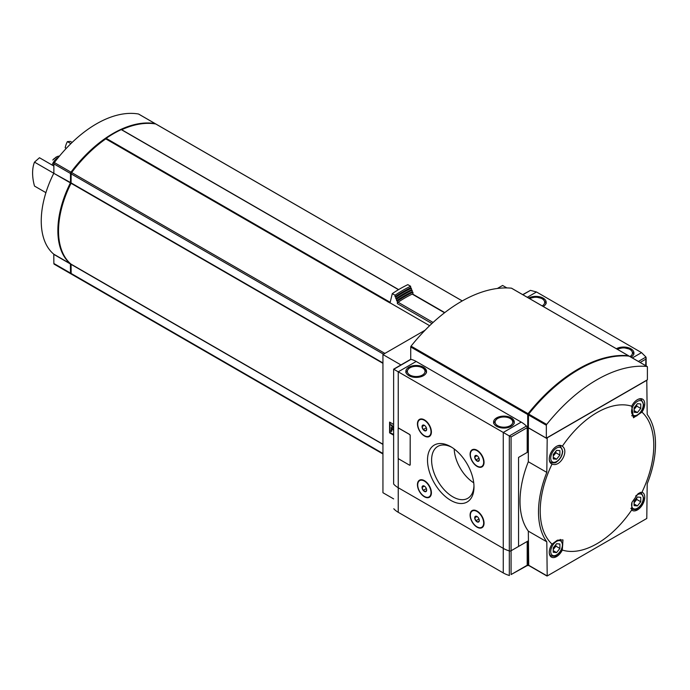 <?xml version="1.0" encoding="UTF-8"?>
<svg xmlns="http://www.w3.org/2000/svg" width="690" height="690" viewBox="0 0 690 690"><rect width="100%" height="100%" fill="white"/><g stroke="black" fill="none" stroke-linecap="round" stroke-linejoin="round"><path stroke-width="1.03" d="M562.316 550.068A80.307 46.359 120 0 0 631.686 510.022L631.988 502.294L638.25 493.505L641.959 492.229A80.307 46.359 120 0 0 641.959 412.12L633.48 417.778L631.686 406.194A80.307 46.359 120 0 0 562.316 446.249C569.474 451.131 559.883 467.794 552.043 464.034A80.307 46.359 120 0 0 540.218 510.919A80.307 46.359 120 0 0 552.043 544.143L557.391 540.184L562.971 539.908L562.316 550.068A10.341 5.969 120 0 1 551.405 557.106A10.341 5.969 120 0 1 552.043 544.143M52.078 165.022A9.212 5.322 -60 0 1 58.288 157.544M52.768 160.011L56.408 157.001L59.262 156.009M53.087 165.6A10.341 5.969 -60 0 1 53.872 164.142M70.889 143.641L67.396 141.623L70.397 141.407L72.148 142.416M53.872 166.057L39.477 157.743L34.5 162.133L53.794 173.276M45.911 192.657L34.5 186.067A41.366 23.883 60 0 1 34.5 162.133M66.257 148.393L65.188 147.772A41.366 23.883 60 0 1 67.396 141.623M429.637 325.697L390.057 302.841A109.055 62.963 120 0 0 389.936 302.927L105.803 138.888A109.055 62.963 120 0 0 71.639 172.552A1.501 0.871 120 0 0 71.156 173.863L71.07 183.281A78.03 45.048 120 0 0 71.07 264.158L71.156 273.473A1.501 0.871 120 0 0 71.475 274.163A1.501 0.871 120 0 0 71.639 274.223M156.078 124.166A1.501 0.871 120 0 0 155.94 124.045A1.501 0.871 120 0 0 155.768 123.984A109.055 62.963 120 0 0 121.699 129.72M398.544 289.653L121.259 129.617A109.055 62.963 120 0 0 106.157 138.336L105.803 138.888M425.109 330.2L382.941 354.548L382.941 492.72L393.636 498.896M506.865 287.92L502.605 285.462L497.395 288.463M528.73 565.3L528.324 531.145L546.808 541.814L547.205 575.969L646.789 518.475L647.194 483.854A82.731 47.765 -60 0 0 647.194 414.449L646.789 380.302L547.205 437.796L546.808 472.409L528.324 461.739L528.324 427.817L546.808 438.486M393.636 424.436L389.591 422.099L389.591 432.846L393.636 435.183M382.941 354.548L400.95 364.941M528.393 427.162L527.859 427.472L527.859 452.036L518.552 457.41L518.552 546.454L527.859 541.081L527.859 565.645L528.428 565.317M527.859 427.472L527.074 427.015L528.393 427.007M527.859 565.645L527.195 565.257L527.195 541.46L511.074 550.767L518.552 546.454L518.552 457.41L527.195 452.416L527.195 427.662A1.501 0.871 -120 0 0 526.453 426.058A24.443 14.111 -120 0 0 521.217 422.099L416.182 361.457A24.443 14.111 -120 0 0 410.938 359.369A1.501 0.871 -120 0 0 410.507 359.421L393.636 369.167L393.636 483.837A1.501 0.871 0 0 0 393.8 484.233A24.443 14.111 0 0 0 398.234 487.727L503.269 548.369A24.443 14.111 0 0 0 509.324 550.922A1.501 0.871 0 0 0 511.074 550.767A1.501 0.871 180 0 1 509.324 550.922A24.443 14.111 180 0 1 503.269 548.369L398.234 487.727A24.443 14.111 180 0 1 393.8 484.233A1.501 0.871 180 0 1 393.636 483.837L393.636 369.167M527.859 452.036L527.195 451.648M390.117 430.845L389.591 432.846M390.117 422.401L390.117 424.479M391.782 427.973L391.782 431.19L391.247 431.5L391.29 427.438L393.636 430.534M393.636 427.619L391.782 425.049L389.919 424.591L389.919 430.733L391.247 431.5M391.782 425.049L389.919 424.591M393.636 428.663L391.247 425.359M390.117 432.535L393.636 434.562M528.324 531.145A82.731 47.765 -60 0 1 528.324 461.739M546.808 541.814A82.731 47.765 -60 0 1 546.808 472.409M631.686 510.022A10.341 5.969 120 0 0 632.256 510.428A10.341 5.969 120 0 0 642.597 504.459A10.341 5.969 120 0 0 642.597 492.513A10.341 5.969 120 0 0 641.959 492.229M562.316 446.249A10.341 5.969 120 0 0 561.746 445.835A10.341 5.969 120 0 0 556.571 446.352A10.341 5.969 120 0 0 549.818 455.46A10.341 5.969 120 0 0 551.405 463.749A10.341 5.969 120 0 0 552.043 464.034M641.959 412.12A10.341 5.969 120 0 0 642.597 399.156A10.341 5.969 120 0 0 637.422 399.665A10.341 5.969 120 0 0 631.686 406.194M444.765 312.605L412.689 294.087A1.13 0.656 120 0 0 412.197 294.104A113.384 65.464 120 0 0 398.096 302.246A1.13 0.656 120 0 0 397.362 303.583L431.914 323.532M412.922 294.225L412.922 292.206A120.905 69.802 120 0 0 397.362 301.185L397.362 303.583M412.922 292.206L412.154 291.758A120.905 69.802 120 0 0 396.595 300.737L397.362 301.185M412.154 291.758L412.154 290.214A122.786 70.889 120 0 0 396.595 299.201L396.595 300.737M412.154 290.214L411.378 289.774A122.786 70.889 120 0 0 395.827 298.753L396.595 299.201M411.378 289.774L411.378 288.23A124.666 71.976 120 0 0 395.827 297.209L395.827 298.753M411.378 288.23L410.61 287.782A124.666 71.976 120 0 0 395.051 296.769L395.827 297.209M410.61 287.782L410.61 286.247A126.546 73.062 120 0 0 395.051 295.225L395.051 296.769M410.61 286.247L407.85 284.651A126.546 73.062 120 0 0 392.3 293.63L395.051 295.225M390.057 302.841L392.3 293.63M71.156 182.841L71.07 182.79A77.09 44.505 120 0 0 58.529 230.572M105.829 138.802A108.114 62.419 120 0 0 71.337 172.604L71.156 173.863L383.528 354.203M155.509 123.941A1.501 0.871 120 0 0 155.276 123.665A1.501 0.871 120 0 0 155.103 123.605A109.055 62.963 120 0 0 70.975 172.172A1.501 0.871 120 0 0 70.492 173.483L70.492 182.548L53.785 173.302A78.03 45.048 120 0 0 53.785 254.187L53.872 263.494A1.501 0.871 120 0 0 54.191 264.184A1.501 0.871 120 0 0 54.363 264.244M71.234 273.887A109.055 62.963 120 0 1 70.975 273.844A1.501 0.871 120 0 1 70.803 273.783A1.501 0.871 120 0 1 70.492 273.093L70.406 263.778A78.03 45.048 120 0 1 70.406 182.893L70.492 182.548M138.793 114.186A1.501 0.871 120 0 0 138.655 114.066A1.501 0.871 120 0 0 138.483 114.005A109.055 62.963 120 0 0 54.363 162.573A1.501 0.871 120 0 0 53.872 163.884L53.872 172.957M559.892 548.447L559.892 544.013L556.571 543.72L553.251 547.851L553.251 552.285L556.571 552.587L559.892 548.447L555.907 546.144L555.907 544.548M640.751 408.411L640.751 403.978L637.422 403.676L634.101 407.816L634.101 412.249L637.422 412.542L640.751 408.411L636.758 406.108L636.758 404.504M559.892 455.089L559.892 450.656L556.571 450.363L553.251 454.494L553.251 458.928L556.571 459.221L559.892 455.089L555.907 452.787L555.907 451.182M640.751 501.768L640.751 497.335L637.422 497.041L634.101 501.173L634.101 505.606L637.422 505.908L640.751 501.768L636.758 499.465L636.758 497.87M553.251 550.663L556.571 552.587M553.251 549.456L555.907 546.144M634.101 503.985L637.422 505.908M634.101 502.777L636.758 499.465M634.101 410.628L637.422 412.542M634.101 409.42L636.758 406.108M553.251 457.306L556.571 459.221M553.251 456.099L555.907 452.787M450.751 500.362A32.87 18.975 -120 0 0 473.987 486.942A32.87 18.975 -120 0 0 450.751 446.689A32.87 18.975 -120 0 0 427.507 460.109A32.87 18.975 -120 0 0 450.751 500.362M477.075 527.186A9.876 5.701 -120 0 0 484.052 523.149A9.876 5.701 -120 0 0 477.075 511.066A9.876 5.701 -120 0 0 470.097 515.094A9.876 5.701 -120 0 0 477.075 527.186M424.419 496.783A9.876 5.701 -120 0 0 431.405 492.755A9.876 5.701 -120 0 0 424.419 480.663A9.876 5.701 -120 0 0 417.441 484.699A9.876 5.701 -120 0 0 424.419 496.783M477.075 466.388A9.876 5.701 -120 0 0 484.052 462.36A9.876 5.701 -120 0 0 477.075 450.268A9.876 5.701 -120 0 0 470.097 454.296A9.876 5.701 -120 0 0 477.075 466.388M424.419 435.994A9.876 5.701 -120 0 0 431.405 431.957A9.876 5.701 -120 0 0 424.419 419.874A9.876 5.701 -120 0 0 417.441 423.902A9.876 5.701 -120 0 0 424.419 435.994M409.964 465.146A0.94 0.543 -120 0 0 410.196 464.698L410.196 435.528A0.94 0.543 -120 0 0 409.532 434.381L398.898 428.24A0.94 0.543 -120 0 0 398.397 428.214M416.182 361.457L398.234 371.815L503.269 432.457L503.269 572.933L398.234 512.291A24.443 14.111 180 0 1 394.024 509.039L393.8 508.737M429.249 435.985A9.401 5.425 -120 0 0 429.456 435.882A9.401 5.425 -120 0 0 431.405 431.768M424.591 419.969A9.401 5.425 -120 0 0 420.055 419.598A9.401 5.425 -120 0 0 419.856 419.718M481.905 466.388A9.401 5.425 -120 0 0 482.103 466.276A9.401 5.425 -120 0 0 484.052 462.162M477.239 450.363A9.401 5.425 -120 0 0 472.702 449.992A9.401 5.425 -120 0 0 472.512 450.113M429.249 496.783A9.401 5.425 -120 0 0 429.456 496.679A9.401 5.425 -120 0 0 431.405 492.557M424.591 480.766A9.401 5.425 -120 0 0 420.055 480.395A9.401 5.425 -120 0 0 419.856 480.516M481.905 527.177A9.401 5.425 -120 0 0 482.103 527.074A9.401 5.425 -120 0 0 484.052 522.96M477.239 511.161A9.401 5.425 -120 0 0 472.702 510.79A9.401 5.425 -120 0 0 472.512 510.911M398.234 428.361L398.234 371.815L393.8 369.262L410.938 359.369M527.195 427.662L511.074 436.968L503.269 432.457L521.217 422.099M423.496 367.209A10.341 5.969 180 0 1 426.524 371.436A10.341 5.969 180 0 1 416.182 377.404A10.341 5.969 180 0 1 405.841 371.436A10.341 5.969 180 0 1 412.223 365.916A10.341 5.969 180 0 1 423.496 367.209M511.247 417.873A10.341 5.969 180 0 1 514.274 422.099A10.341 5.969 180 0 1 503.933 428.067A10.341 5.969 180 0 1 493.591 422.099A10.341 5.969 180 0 1 499.974 416.579A10.341 5.969 180 0 1 511.247 417.873M454.193 448.974A29.006 16.741 -120 0 0 473.737 482.819M451.795 447.318A29.972 17.302 -120 0 0 438.15 446.206A29.972 17.302 -120 0 0 433.13 470.106A29.972 17.302 -120 0 0 452.795 496.809A29.972 17.302 -120 0 0 468.113 498.102A29.972 17.302 -120 0 0 473.97 485.717M479.309 520.493L478.161 522.132L475.859 520.795L474.703 517.828L475.859 516.189M477.006 521.821A3.26 1.88 -120 0 0 479.309 520.596A3.26 1.88 -120 0 0 476.911 516.448A3.26 1.88 -120 0 0 474.703 517.888A3.26 1.88 -120 0 0 477.006 521.821M477.006 526.841A9.401 5.425 -120 0 0 481.706 527.307A9.401 5.425 -120 0 0 481.706 516.448A9.401 5.425 -120 0 0 472.305 511.023A9.401 5.425 -120 0 0 470.865 518.552A9.401 5.425 -120 0 0 477.006 526.841M426.662 490.09L425.506 491.729L423.203 490.4L422.056 487.433L423.203 485.795M424.359 491.427A3.26 1.88 -120 0 0 426.662 490.202A3.26 1.88 -120 0 0 424.264 486.053A3.26 1.88 -120 0 0 422.056 487.485A3.26 1.88 -120 0 0 424.359 491.427M424.359 496.438A9.401 5.425 -120 0 0 429.059 496.904A9.401 5.425 -120 0 0 429.059 486.053A9.401 5.425 -120 0 0 419.658 480.62A9.401 5.425 -120 0 0 418.218 488.158A9.401 5.425 -120 0 0 424.359 496.438M479.309 459.695L478.161 461.334L475.859 460.006L474.703 457.039L475.859 455.4M477.006 461.024A3.26 1.88 -120 0 0 479.309 459.799A3.26 1.88 -120 0 0 476.911 455.65A3.26 1.88 -120 0 0 474.703 457.091A3.26 1.88 -120 0 0 477.006 461.024M477.006 466.043A9.401 5.425 -120 0 0 481.706 466.509A9.401 5.425 -120 0 0 481.706 455.65A9.401 5.425 -120 0 0 472.305 450.225A9.401 5.425 -120 0 0 470.865 457.755A9.401 5.425 -120 0 0 477.006 466.043M426.662 429.301L425.506 430.94L423.203 429.603L422.056 426.636L423.203 424.997M424.359 430.629A3.26 1.88 -120 0 0 426.662 429.404A3.26 1.88 -120 0 0 424.264 425.256A3.26 1.88 -120 0 0 422.056 426.696A3.26 1.88 -120 0 0 424.359 430.629M424.359 435.649A9.401 5.425 -120 0 0 429.059 436.115A9.401 5.425 -120 0 0 429.059 425.256A9.401 5.425 -120 0 0 419.658 419.831A9.401 5.425 -120 0 0 418.218 427.36A9.401 5.425 -120 0 0 424.359 435.649M476.997 516.508L474.703 517.828M478.532 518.043L478.912 519.035L475.859 520.795M476.997 455.711L474.703 457.039M478.532 457.246L478.912 458.238L475.859 460.006M424.341 425.316L422.056 426.636M425.877 426.851L426.265 427.843L423.203 429.603M424.341 486.114L422.056 487.433M425.877 487.649L426.265 488.641L423.203 490.4M410.127 435.571A0.94 0.543 -120 0 0 409.463 434.415L398.829 428.274A0.94 0.543 -120 0 0 398.165 428.663L398.165 457.832A0.94 0.543 -120 0 0 398.829 458.979L409.463 465.12A0.94 0.543 -120 0 0 410.127 464.741L410.196 435.528M526.53 565.645A0.94 0.543 -120 0 0 527.195 565.257L511.074 574.563L511.074 436.968M511.074 574.563L527.005 565.688M509.427 575.52A1.501 0.871 180 0 1 509.324 575.486A24.443 14.111 180 0 1 503.269 572.933M632.342 357.938L641.536 352.625L645.969 357.066L645.693 365.648M522.71 294.639L530.446 290.369L536.501 291.982L641.536 352.625M616.386 348.726A10.341 5.969 180 0 1 627.615 347.51A10.341 5.969 180 0 1 633.929 353.013A10.341 5.969 180 0 1 631.014 357.17M528.635 298.063A10.341 5.969 180 0 1 539.865 296.847A10.341 5.969 180 0 1 546.178 302.349A10.341 5.969 180 0 1 543.263 306.507M628.78 356.195A0.94 0.543 120 0 0 628.443 355.721A141.019 81.42 120 0 0 528.057 413.681A0.94 0.543 120 0 0 527.729 414.535L527.729 427.395M511.687 288.317A0.94 0.543 120 0 0 511.445 288.179A141.019 81.42 120 0 0 411.059 346.13A0.94 0.543 120 0 0 410.731 346.984L410.731 359.352M546.342 438.141L647.393 379.802L647.393 366.942A0.94 0.543 120 0 0 647.056 366.468A141.019 81.42 120 0 0 546.67 424.428A0.94 0.543 120 0 0 546.342 425.281L546.342 438.141L528.393 427.774L528.471 414.518M629.349 356.247A0.94 0.543 120 0 0 629.107 356.109A141.019 81.42 120 0 0 528.721 414.069A0.94 0.543 120 0 0 528.393 414.923L546.342 425.281M578.582 369.633A141.019 81.42 120 0 0 528.73 413.621A0.94 0.543 120 0 0 528.393 414.474M384.899 353.409L71.639 172.552M462.248 300.935L155.768 123.984M528.324 565.067L546.808 575.736M382.941 362.94L71.156 182.936M382.941 363.337L71.07 183.281M382.941 444.222L71.07 264.158M382.941 444.403L71.156 264.399M382.941 453.477L71.156 273.473M412.197 294.104L444.541 312.777M398.096 302.246L433.087 322.454M155.103 123.605L138.483 114.005M70.492 273.093L53.872 263.494M70.492 264.02L53.872 254.42M70.406 263.778L53.785 254.187M70.406 182.893L53.785 173.302M70.492 173.483L53.872 163.884M70.975 172.172L54.363 162.573M398.492 289.679L121.259 129.617M390.057 302.246L106.157 138.336M55.666 157.415A10.816 6.245 -60 0 1 56.709 156.811M556.571 541.4A8.271 4.778 120 0 0 551.508 554.458A8.271 4.778 120 0 0 561.643 548.602A8.271 4.778 120 0 0 556.571 541.4M549.292 553.139A9.401 5.425 120 0 0 551.077 555.83C554.053 556.537 555.873 556.364 556.519 555.312C560.228 552.707 562.307 549.136 562.747 544.608L560.478 539.545A9.401 5.425 120 0 0 560.211 539.416M637.422 401.356A8.271 4.778 120 0 0 632.359 414.414A8.271 4.778 120 0 0 642.494 408.566A8.271 4.778 120 0 0 637.422 401.356M631.928 415.794L631.686 415.656A9.401 5.425 120 0 0 631.928 415.794C634.904 416.493 636.723 416.32 637.37 415.277C641.079 412.663 643.158 409.101 643.598 404.573L641.329 399.51A9.401 5.425 120 0 0 638.103 399.312M556.571 448.034A8.271 4.778 120 0 0 551.508 461.093A8.271 4.778 120 0 0 561.643 455.245A8.271 4.778 120 0 0 556.571 448.034M549.292 459.773A9.401 5.425 120 0 0 551.077 462.473C554.053 463.171 555.873 462.999 556.519 461.955C560.228 459.35 562.307 455.78 562.747 451.251L560.478 446.189A9.401 5.425 120 0 0 557.253 445.999M631.85 502.656A8.271 4.778 120 0 0 636.24 508.772A8.271 4.778 120 0 0 643.244 498.801A8.271 4.778 120 0 0 637.422 494.713A8.271 4.778 120 0 0 635.654 496.058M630.919 508.245A9.401 5.425 120 0 0 631.928 509.151C634.904 509.858 636.723 509.686 637.37 508.634C641.079 506.029 643.158 502.458 643.598 497.93L641.329 492.867A9.401 5.425 120 0 0 640.044 492.453M398.234 458.203L398.234 512.291M526.453 426.058L509.324 435.951L509.324 575.486M497.68 425.704A8.841 5.106 0 0 0 512.463 423.419A8.841 5.106 0 0 0 501.647 417.165A8.841 5.106 0 0 0 497.68 425.704M409.929 375.041A8.841 5.106 0 0 0 424.712 372.755A8.841 5.106 0 0 0 413.897 366.502A8.841 5.106 0 0 0 409.929 375.041M640.148 362.448L645.693 359.248M527.307 297.295L536.501 291.982M522.882 294.742L530.446 290.369M638.397 361.431L645.969 357.066M542.193 305.894A8.841 5.106 0 0 0 542.09 298.744A8.841 5.106 0 0 0 529.696 298.675M629.944 356.558A8.841 5.106 0 0 0 629.841 349.399A8.841 5.106 0 0 0 617.447 349.338M628.443 355.721L511.445 288.179M528.057 413.681L411.059 346.13M527.729 414.535L410.731 346.984M647.056 366.468L629.107 356.109M546.67 424.428L528.721 414.069M528.445 565.326L546.928 575.995M462.283 300.918L155.94 124.045M382.941 453.986L71.475 274.163M155.276 123.665L138.655 114.066M70.803 273.783L54.191 264.184M398.622 289.602L121.5 129.608M58.02 156.207L53.889 158.795M549.723 555.053L551.077 555.83M639.975 398.725L641.329 399.51M549.723 461.688L551.077 462.473M559.124 445.404L560.478 446.189M630.988 508.616L631.928 509.151M640.389 492.332L641.329 492.867M514.274 423.324C513.351 420.081 512.17 418.407 510.729 418.304C506.244 416.217 501.734 416.199 497.214 418.252L493.591 423.324M426.524 372.66C425.601 369.426 424.419 367.744 422.979 367.641C418.494 365.553 413.983 365.536 409.463 367.589L405.841 372.66M646.133 357.765L646.133 365.898M529.273 298.434L535.785 296.967L542.84 298.666L546.178 303.574M617.024 349.097L623.536 347.631L630.591 349.33L633.929 354.237M628.581 355.764L511.583 288.222M647.194 366.511L629.245 356.152"/></g></svg>

